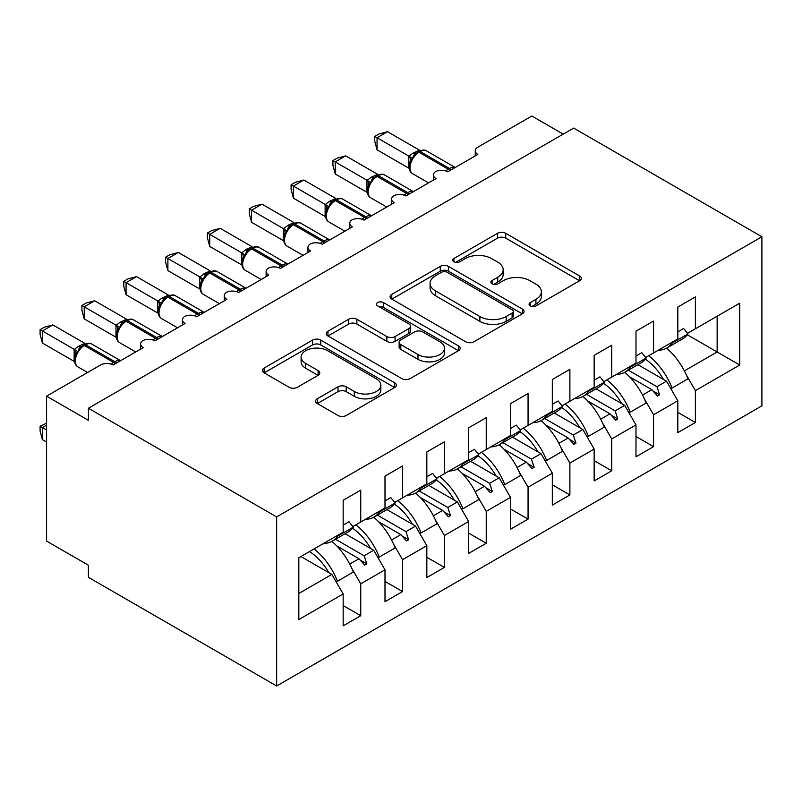 <?xml version="1.0" encoding="UTF-8"?>
<svg xmlns="http://www.w3.org/2000/svg" width="802" height="802" viewBox="0 0 802 802"><rect width="100%" height="100%" fill="white"/><g stroke="black" fill="none" stroke-linecap="round" stroke-linejoin="round"><path stroke-width="1.2" d="M530.272 305.913A4.06 2.346 0 0 0 536.017 305.913L579.645 280.73A5.804 3.348 0 0 0 581.35 278.354A5.804 3.348 0 0 0 579.645 275.988L505.741 233.312A5.804 3.348 0 0 0 497.521 233.312L453.902 258.505A4.06 2.346 0 0 0 452.709 260.159A4.06 2.346 0 0 0 453.902 261.823A4.06 2.346 0 0 0 459.646 261.823L465.29 258.565A18.586 10.727 0 0 1 491.576 258.565L497.731 262.114A18.586 10.727 0 0 1 503.175 269.703A18.586 10.727 0 0 1 497.731 277.291L492.087 280.55A4.06 2.346 0 0 0 490.894 282.204A4.06 2.346 0 0 0 492.087 283.868A4.06 2.346 0 0 0 497.831 283.868L503.476 280.61A18.586 10.727 0 0 1 529.761 280.61L535.916 284.159A18.586 10.727 0 0 1 541.36 291.748A18.586 10.727 0 0 1 535.916 299.336L530.272 302.595A4.06 2.346 0 0 0 529.079 304.249A4.06 2.346 0 0 0 530.272 305.913L530.272 302.595M317.271 398.784A5.804 3.348 0 0 0 315.567 401.15A5.804 3.348 0 0 0 317.271 403.526L338.003 415.496A5.804 3.348 0 0 0 346.213 415.496L394.664 387.516A5.804 3.348 0 0 0 396.368 385.15A5.804 3.348 0 0 0 394.664 382.785L320.76 340.108A5.804 3.348 0 0 0 312.549 340.108L264.099 368.078A5.804 3.348 0 0 0 262.394 370.454A5.804 3.348 0 0 0 264.099 372.82L289.141 387.286A5.804 3.348 0 0 0 297.352 387.286L318.093 375.316A5.804 3.348 0 0 0 319.787 372.94A5.804 3.348 0 0 0 318.093 370.574L305.672 363.396A15.529 8.972 0 0 1 301.121 357.06A15.529 8.972 0 0 1 310.715 348.77A15.529 8.972 0 0 1 327.637 350.715L376.298 378.805A15.529 8.972 0 0 1 380.84 385.15A15.529 8.972 0 0 1 371.256 393.431A15.529 8.972 0 0 1 354.324 391.496L346.213 386.815A5.804 3.348 0 0 0 338.003 386.815L317.271 398.784L317.271 403.526M761.9 236.77L276.65 516.929L276.65 685.981L761.9 405.832L761.9 236.77L573.661 128.089L88.41 408.248L88.41 420.318L46.586 396.168L100.541 365.01A8.872 5.123 180 0 1 113.092 365.01L143.217 347.627A8.872 5.123 0 0 1 140.611 343.998A8.872 5.123 0 0 1 142.806 340.629A8.872 5.123 180 0 1 154.926 340.86L185.041 323.477A8.872 5.123 0 0 1 182.445 319.848A8.872 5.123 0 0 1 184.64 316.479A8.872 5.123 180 0 1 196.761 316.71L226.876 299.326A8.872 5.123 0 0 1 224.279 295.697A8.872 5.123 0 0 1 226.475 292.329A8.872 5.123 180 0 1 238.585 292.56L268.71 275.166A8.872 5.123 0 0 1 266.104 271.547A8.872 5.123 0 0 1 268.299 268.179A8.872 5.123 180 0 1 280.419 268.409L310.534 251.016A8.872 5.123 0 0 1 307.938 247.397A8.872 5.123 0 0 1 310.133 244.029A8.872 5.123 180 0 1 322.254 244.259L352.369 226.866A8.872 5.123 0 0 1 349.772 223.247A8.872 5.123 0 0 1 351.968 219.868A8.872 5.123 180 0 1 364.078 220.109L394.203 202.716A8.872 5.123 0 0 1 391.607 199.096A8.872 5.123 0 0 1 393.792 195.718A8.872 5.123 180 0 1 405.912 195.959L436.037 178.565A8.872 5.123 0 0 1 433.431 174.946A8.872 5.123 0 0 1 435.626 171.568A8.872 5.123 180 0 1 447.747 171.808L477.862 154.415A8.872 5.123 0 0 1 475.265 150.796A8.872 5.123 0 0 1 477.862 147.167L531.826 116.019L563.204 134.124M276.65 516.929L88.41 408.248M465.701 341.772A5.804 3.348 0 0 0 473.912 341.772L522.363 313.793A5.804 3.348 0 0 0 524.067 311.427A5.804 3.348 0 0 0 522.363 309.051L448.458 266.384A5.804 3.348 0 0 0 440.248 266.384L391.797 294.354A5.804 3.348 0 0 0 390.093 296.73A5.804 3.348 0 0 0 391.797 299.096L465.701 341.772M379.256 306.795A4.06 2.346 0 0 1 383.376 307.367L383.376 302.534L458.513 345.913A5.804 3.348 0 0 1 460.218 348.289A5.804 3.348 0 0 1 458.513 350.654L410.063 378.634A5.804 3.348 0 0 1 401.852 378.634L327.948 335.958L327.948 331.216A5.804 3.348 0 0 0 326.244 333.592A5.804 3.348 0 0 0 327.948 335.958M327.948 331.216L348.68 319.246A5.804 3.348 0 0 1 356.89 319.246L386.865 336.549A5.804 3.348 0 0 0 395.075 336.549L408.84 328.609A5.804 3.348 0 0 0 410.534 326.244A5.804 3.348 0 0 0 408.84 323.868L377.632 305.853A4.06 2.346 0 0 1 376.439 304.199A4.06 2.346 0 0 1 378.945 302.023A4.06 2.346 0 0 1 383.376 302.534M298.825 593.49L331.868 574.402L343.166 593.971L298.825 619.565L298.825 557.741L343.166 532.137L343.166 500.258L360.74 490.112L360.74 522.002L352.85 526.553M343.166 605.56L360.74 615.705L360.74 583.826L385 569.821L373.702 550.252L345.111 533.741M351.677 568.127L360.74 583.826M360.74 522.002L385 507.987L385 476.107L402.564 465.962L402.564 497.841L394.684 502.393M385 581.41L402.564 591.555L402.564 559.676L426.834 545.671L415.536 526.102L386.935 509.591M393.501 543.977L402.564 559.676M402.564 497.841L426.834 483.837L426.834 451.957L444.398 441.812L444.398 473.691L436.519 478.243M426.834 557.26L444.398 567.405L444.398 535.525L468.659 521.511L457.371 501.952L428.769 485.441M435.336 519.826L444.398 535.525M444.398 473.691L468.659 459.686L468.659 427.807L486.233 417.662L486.233 449.541L478.343 454.092M468.659 533.109L486.233 543.255L486.233 511.375L510.493 497.36L499.195 477.802L470.604 461.29M477.17 495.676L486.233 511.375M486.233 449.541L510.493 435.536L510.493 403.657L528.067 393.511L528.067 425.391L520.177 429.942M510.493 508.959L528.067 519.105L528.067 487.225L552.327 473.21L541.029 453.651L512.428 437.14M519.004 471.526L528.067 487.225M528.067 425.391L552.327 411.386L552.327 379.506L569.891 369.361L569.891 401.241L562.012 405.792M552.327 484.809L569.891 494.944L569.891 463.065L594.152 449.06L582.864 429.501L554.262 412.99M560.829 447.376L569.891 463.065M569.891 401.241L594.152 387.236L594.152 355.356L611.726 345.211L611.726 377.09L603.836 381.642M594.152 460.659L611.726 470.794L611.726 438.915L635.986 424.91L624.688 405.351L596.097 388.84M602.663 423.225L611.726 438.915M611.726 377.09L635.986 363.085L635.986 331.206L653.56 321.061L653.56 352.94L645.67 357.492M635.986 436.499L653.56 446.644L653.56 414.764L677.82 400.759L677.82 432.639L695.384 422.494L695.384 390.614L739.725 365.01L717.138 351.978L717.138 316.229L739.725 303.186L739.725 365.01M644.497 399.075L653.56 414.764M653.56 352.94L677.82 338.935L677.82 307.056L695.384 296.91L695.384 328.79L687.504 333.341M677.82 412.348L695.384 422.494M686.332 374.925L695.384 390.614M46.586 396.168L46.586 541.079L88.41 565.23L88.41 577.31L276.65 685.981M331.868 574.402L300.92 556.538M360.74 615.705L343.166 625.851L343.166 593.971M402.564 591.555L385 601.701L385 569.821M444.398 567.405L426.834 577.55L426.834 545.671M486.233 543.255L468.659 553.39L468.659 521.511M528.067 519.105L510.493 529.24L510.493 497.36M569.891 494.944L552.327 505.09L552.327 473.21M611.726 470.794L594.152 480.939L594.152 449.06M653.56 446.644L635.986 456.789L635.986 424.91M695.384 328.79L739.725 303.186M364.138 520.027L366.805 518.493M335.547 539.265L364.138 555.776L373.702 550.252M349.712 564.107L359.005 558.743L364.709 565.109L366.805 563.896L364.138 555.776M336.69 545.851L359.005 558.743M405.972 495.877L408.629 494.343M377.371 515.115L405.972 531.626L415.536 526.102M391.546 539.957L400.84 534.593L406.544 540.959L408.629 539.746L405.972 531.626M378.514 521.701L400.84 534.593M447.807 471.726L450.463 470.193M419.205 490.964L447.807 507.476L457.371 501.952M433.381 515.796L442.664 510.443L448.368 516.809L450.463 515.596L447.807 507.476M420.348 497.551L442.664 510.443M489.631 447.576L492.298 446.042M461.04 466.814L489.631 483.325L499.195 477.802M475.215 491.646L484.498 486.283L490.202 492.659L492.298 491.446L489.631 483.325M462.183 473.401L484.498 486.283M531.465 423.426L534.132 421.892M502.874 442.664L531.465 459.175L541.029 453.651M517.039 467.496L526.333 462.132L532.037 468.498L534.132 467.295L531.465 459.175M504.007 449.25L526.333 462.132M573.3 399.276L575.956 397.742M544.698 418.514L573.3 435.015L582.864 429.501M558.874 443.346L568.157 437.982L573.871 444.348L575.956 443.145L573.3 435.015M545.841 425.1L568.157 437.982M615.134 375.125L617.791 373.592M586.533 394.353L615.134 410.865L624.688 405.351M600.708 419.195L609.991 413.832L615.695 420.198L617.791 418.995L615.134 410.865M587.676 400.95L609.991 413.832M656.958 350.975L659.625 349.441M628.367 370.203L656.958 386.714L666.522 381.201L637.931 364.689M642.542 395.045L651.826 389.682L657.53 396.048L659.625 394.845L656.958 386.714M629.51 376.8L651.826 389.682M666.522 381.201L677.82 400.759M684.367 370.895L717.138 351.978L687.344 334.775M653.049 391.045L659.625 394.845M611.214 415.195L617.791 418.995M569.38 439.346L575.956 443.145M527.556 463.496L534.132 467.295M485.721 487.646L492.298 491.446M443.887 511.796L450.463 515.596M402.053 535.957L408.629 539.746M360.228 560.107L366.805 563.896M531.896 306.484L535.916 304.169A18.586 10.727 0 0 0 541.36 296.58L541.36 291.748M503.175 269.703L503.175 274.535A18.586 10.727 0 0 1 497.731 282.114L493.711 284.439M579.565 280.77L505.741 238.144A5.804 3.348 0 0 0 497.521 238.144L455.526 262.394M522.292 313.843L448.458 271.216A5.804 3.348 0 0 0 440.248 271.216L391.867 299.146M512.097 313.081A4.06 2.346 0 0 0 513.29 311.427A4.06 2.346 0 0 0 512.097 309.762L447.225 272.309A4.06 2.346 0 0 0 441.481 272.309L435.526 275.748A18.586 10.727 0 0 0 430.083 283.337A18.586 10.727 0 0 0 435.526 290.915L479.867 316.519A18.586 10.727 0 0 0 506.152 316.519L512.097 313.081L512.097 317.913A4.06 2.346 0 0 0 513.29 316.259L513.29 311.427M430.083 283.337L430.083 288.159A18.586 10.727 0 0 0 435.526 295.748L435.526 290.915M512.097 317.913L506.152 321.351A18.586 10.727 0 0 1 479.867 321.351L435.526 295.748M328.028 336.008L348.68 324.078L348.68 319.246M410.534 326.244L410.534 331.076A5.804 3.348 0 0 1 408.84 333.442L395.075 341.381A5.804 3.348 0 0 1 386.865 341.381L356.89 324.078A5.804 3.348 0 0 0 348.68 324.078M383.376 307.367L458.443 350.705M417.972 354.514A15.529 8.972 0 0 0 434.895 356.459A15.529 8.972 0 0 0 444.488 348.168A15.529 8.972 0 0 0 439.937 341.832L422.794 331.928A5.804 3.348 0 0 0 414.584 331.928L400.83 339.868A5.804 3.348 0 0 0 399.125 342.243A5.804 3.348 0 0 0 400.83 344.609L417.972 354.514L417.972 359.336A15.529 8.972 0 0 0 434.895 361.281A15.529 8.972 0 0 0 444.488 353L444.488 348.168M399.125 342.243L399.125 347.076A5.804 3.348 0 0 0 400.83 349.441L400.83 344.609M417.972 359.336L400.83 349.441M380.84 385.15L380.84 389.983A15.529 8.972 0 0 1 371.256 398.263A15.529 8.972 0 0 1 354.324 396.318L346.213 391.637A5.804 3.348 0 0 0 338.003 391.637L317.351 403.566M301.121 357.06L301.121 361.892A15.529 8.972 0 0 0 305.672 368.228L305.672 363.396M318.013 375.356L305.672 368.228M394.594 387.567L320.76 344.94A5.804 3.348 0 0 0 312.549 344.94L264.179 372.87M377.05 149.824L374.755 141.252L374.755 136.42L377.05 137.754L387.506 131.708L419.446 150.144L412.97 153.172L408.98 156.19L377.05 137.754L377.05 149.824L408.799 168.159L408.799 156.079M418.764 151.428C422.323 149.804 424.94 149.643 426.604 150.946A12.722 7.348 120 0 0 420.238 151.578A2.957 1.704 -120 0 0 418.764 151.428L413.772 155.287L412.459 158.435L410.383 160.741C408.278 167.267 409.03 171.588 412.629 173.703L428.539 182.886M412.459 158.435L408.98 156.19M374.755 136.42L378.935 134.014L387.506 131.708M658.201 350.253A47.328 27.328 -120 0 0 666.763 348.038L682.662 338.865A47.328 27.328 -120 0 0 687.976 333.923L683.625 328.519L677.82 331.878M666.763 348.038A47.328 27.328 -120 0 0 672.076 343.106L687.976 333.923M672.076 343.106L671.605 342.514M648.698 355.747A47.328 27.328 60 0 1 672.076 388.028L670.542 388.168M666.552 348.158A47.328 27.328 60 0 1 687.976 378.845L672.076 388.028M645.329 359.156A40.23 23.228 60 0 1 663.454 379.426M606.863 379.897A47.328 27.328 60 0 1 630.252 412.178L628.718 412.318M624.718 372.308A47.328 27.328 60 0 1 646.141 403.005L630.252 412.178M603.495 383.306A40.23 23.228 60 0 1 621.62 403.576M565.029 404.048A47.328 27.328 60 0 1 588.417 436.328L586.884 436.468M582.894 396.459A47.328 27.328 60 0 1 604.317 427.155L588.417 436.328M561.661 407.456A40.23 23.228 60 0 1 579.786 427.727M523.195 428.198A47.328 27.328 60 0 1 546.583 460.478L545.049 460.619M541.059 420.609A47.328 27.328 60 0 1 562.483 451.305L546.583 460.478M519.836 431.606A40.23 23.228 60 0 1 537.962 451.877M481.37 452.348A47.328 27.328 60 0 1 504.759 484.629L503.225 484.769M499.225 444.759A47.328 27.328 60 0 1 520.648 475.456L504.759 484.629M478.002 455.767A40.23 23.228 60 0 1 496.127 476.027M335.216 173.974L332.92 165.402L332.92 160.58L335.216 161.904L345.672 155.869L377.612 174.295L371.136 177.322L367.146 180.34L335.216 161.904L335.216 173.974L366.965 192.31L366.965 180.229M376.93 175.578C380.499 173.954 383.105 173.793 384.77 175.097A12.722 7.348 120 0 0 378.414 175.728A2.957 1.704 -120 0 0 376.93 175.578L371.938 179.437L370.624 182.585L368.559 184.891C366.454 191.427 367.196 195.748 370.795 197.853L386.714 207.046M370.624 182.585L367.146 180.34M332.92 160.58L337.101 158.164L345.672 155.869M616.377 374.404A47.328 27.328 -120 0 0 624.928 372.188L640.828 363.015A47.328 27.328 -120 0 0 646.141 358.083L641.801 352.669L635.986 356.028M624.928 372.188A47.328 27.328 -120 0 0 630.252 367.256L646.141 358.083M630.252 367.256L629.781 366.664M293.392 198.134L291.086 189.553L291.086 184.731L293.392 186.054L303.848 180.019L335.787 198.455L329.301 201.472L325.321 204.49L293.392 186.054L293.392 198.134L325.131 216.46L325.131 204.38M335.096 199.738C338.665 198.104 341.281 197.944 342.935 199.247A12.722 7.348 120 0 0 336.579 199.878A2.957 1.704 -120 0 0 335.096 199.738L330.103 203.588L328.8 206.736L326.725 209.041C324.62 215.578 325.361 219.898 328.96 222.004L344.88 231.197M328.8 206.736L325.321 204.49M291.086 184.731L295.266 182.315L303.848 180.019M574.543 398.554A47.328 27.328 -120 0 0 583.094 396.338L598.994 387.165A47.328 27.328 -120 0 0 604.317 382.233L599.966 376.82L594.152 380.178M583.094 396.338A47.328 27.328 -120 0 0 588.417 391.406L604.317 382.233M588.417 391.406L587.946 390.815M251.557 222.284L249.262 213.703L249.262 208.881L251.557 210.204L262.013 204.169L293.953 222.605L288.73 224.901L283.487 228.64L251.557 210.204L251.557 222.284L283.307 240.61L283.307 228.53M293.271 223.888C296.83 222.254 299.447 222.094 301.111 223.397A12.722 7.348 120 0 0 294.745 224.029A2.957 1.704 -120 0 0 293.271 223.888L288.269 227.738L286.966 230.886L284.89 233.192C282.785 239.728 283.537 244.049 287.136 246.154L303.046 255.347M286.966 230.886L283.487 228.64M249.262 208.881L253.432 206.465L262.013 204.169M532.708 422.704A47.328 27.328 -120 0 0 541.27 420.489L557.159 411.316A47.328 27.328 -120 0 0 562.483 406.383L558.132 400.97L552.327 404.328M541.27 420.489A47.328 27.328 -120 0 0 546.583 415.556L562.483 406.383M546.583 415.556L546.112 414.975M209.723 246.435L207.427 237.853L207.427 233.031L209.723 234.354L220.179 228.319L252.119 246.755L246.896 249.051L241.653 252.79L209.723 234.354L209.723 246.435L241.472 264.76L241.472 252.68M251.437 248.039C254.996 246.415 257.612 246.244 259.277 247.557A12.722 7.348 120 0 0 252.911 248.179A2.957 1.704 -120 0 0 251.437 248.039L246.445 251.888L245.131 255.046L243.056 257.342C240.951 263.878 241.703 268.199 245.302 270.304L261.211 279.497M245.131 255.046L241.653 252.79M207.427 233.031L211.608 230.615L220.179 228.319M490.884 446.854A47.328 27.328 -120 0 0 499.435 444.639L515.335 435.466A47.328 27.328 -120 0 0 520.648 430.534L516.308 425.12L510.493 428.479M499.435 444.639A47.328 27.328 -120 0 0 504.759 439.707L520.648 430.534M504.759 439.707L504.278 439.125M439.536 476.498A47.328 27.328 60 0 1 462.924 508.779L461.391 508.919M457.391 468.909A47.328 27.328 60 0 1 478.814 499.606L462.924 508.779M436.168 479.917A40.23 23.228 60 0 1 454.293 500.177M167.889 270.585L165.593 262.003L165.593 257.181L167.889 258.505L178.355 252.47L210.284 270.906L205.061 273.201L199.818 276.951L167.889 258.505L167.889 270.585L199.638 288.91L199.638 276.83M209.603 272.189C213.172 270.565 215.778 270.404 217.442 271.708A12.722 7.348 120 0 0 211.086 272.329A2.957 1.704 -120 0 0 209.603 272.189L204.61 276.038L203.297 279.196L201.232 281.502C199.127 288.028 199.868 292.349 203.467 294.454L219.387 303.647M203.297 279.196L199.818 276.951M165.593 257.181L169.773 254.765L178.355 252.47M449.05 471.015A47.328 27.328 -120 0 0 457.601 468.789L473.501 459.616A47.328 27.328 -120 0 0 478.814 454.684L474.473 449.27L468.659 452.629M457.601 468.789A47.328 27.328 -120 0 0 462.924 463.857L478.814 454.684M462.924 463.857L462.453 463.275M397.702 500.659A47.328 27.328 60 0 1 421.09 532.929L419.556 533.069M415.566 493.06A47.328 27.328 60 0 1 436.99 523.756L421.09 532.929M394.333 504.067A40.23 23.228 60 0 1 412.469 524.328M126.064 294.735L123.759 286.154L123.759 281.332L126.064 282.655L136.52 276.62L168.46 295.056L161.984 298.083L157.994 301.101L126.064 282.655L126.064 294.735L157.804 313.061L157.804 300.991M167.778 296.339C171.337 294.715 173.954 294.555 175.608 295.858A12.722 7.348 120 0 0 169.252 296.489A2.957 1.704 -120 0 0 167.778 296.339L162.776 300.189L161.473 303.346L159.397 305.652C157.292 312.178 158.034 316.499 161.633 318.615L177.553 327.797M161.473 303.346L157.994 301.101M123.759 281.332L127.939 278.916L136.52 276.62M407.215 495.165A47.328 27.328 -120 0 0 415.777 492.949L431.666 483.766A47.328 27.328 -120 0 0 436.99 478.834L432.639 473.431L426.834 476.779M415.777 492.949A47.328 27.328 -120 0 0 421.09 488.007L436.99 478.834M421.09 488.007L420.619 487.426M355.867 524.809A47.328 27.328 60 0 1 379.256 557.089L377.722 557.22M373.732 517.22A47.328 27.328 60 0 1 395.155 547.906L379.256 557.089M352.509 528.217A40.23 23.228 60 0 1 370.634 548.478M84.23 318.885L81.934 310.304L81.934 305.482L84.23 306.805L94.686 300.77L126.626 319.206L120.15 322.234L116.16 325.251L84.23 306.805L84.23 318.885L115.979 337.211L115.979 325.141M125.944 320.489C129.503 318.865 132.119 318.705 133.784 320.008A12.722 7.348 120 0 0 127.418 320.64A2.957 1.704 -120 0 0 125.944 320.489L120.952 324.339L119.638 327.497L117.563 329.802A6.506 4.712 18 0 0 115.949 325.221M119.638 327.497L116.16 325.251M81.934 305.482L86.115 303.066L94.686 300.77M365.381 519.315A47.328 27.328 -120 0 0 373.943 517.1L389.842 507.917A47.328 27.328 -120 0 0 395.155 502.984L390.805 497.581L385 500.929M373.943 517.1A47.328 27.328 -120 0 0 379.256 512.167L395.155 502.984M379.256 512.167L378.785 511.576M46.586 425.15L42.396 427.566L46.586 429.982M42.396 439.646L40.1 431.065L40.1 426.243L42.396 427.566L42.396 439.646L46.586 442.062M40.1 426.243L46.586 423.205M314.043 548.959A47.328 27.328 60 0 1 337.431 581.239L335.898 581.37M331.898 541.37A47.328 27.328 60 0 1 353.321 572.057L337.431 581.239M309.472 551.596A40.23 23.228 60 0 1 328.8 572.628M42.396 343.035L40.1 334.454L40.1 329.632L42.396 330.965L52.852 324.92L84.791 343.356L78.315 346.384L74.325 349.401L42.396 330.965L42.396 343.035L74.145 361.361L74.145 349.291M84.11 344.639C87.679 343.015 90.285 342.855 91.949 344.158A12.722 7.348 120 0 0 85.593 344.79A2.957 1.704 -120 0 0 84.11 344.639L79.117 348.499L77.804 351.647L75.739 353.953C73.624 360.479 74.375 364.8 77.974 366.915L87.618 372.479M77.804 351.647L74.325 349.401M40.1 329.632L44.28 327.226L52.852 324.92M323.557 543.465A47.328 27.328 -120 0 0 332.108 541.25L348.008 532.067A47.328 27.328 -120 0 0 353.321 527.135L348.98 521.731L343.166 525.079M332.108 541.25A47.328 27.328 -120 0 0 337.431 536.317L353.321 527.135M337.431 536.317L336.96 535.726M535.916 304.169L535.916 299.336M492.087 283.868L492.087 280.55M497.731 282.114L497.731 277.291M453.902 261.823L453.902 258.505M497.521 238.144L497.521 233.312M505.741 238.144L505.741 233.312M579.645 280.73L579.645 275.988M391.797 299.096L391.797 294.354M440.248 271.216L440.248 266.384M448.458 271.216L448.458 266.384M522.363 313.793L522.363 309.051M479.867 321.351L479.867 316.519M506.152 321.351L506.152 316.519M356.89 324.078L356.89 319.246M386.865 341.381L386.865 336.549M395.075 341.381L395.075 336.549M408.84 333.442L408.84 328.609M458.513 350.654L458.513 345.913M338.003 391.637L338.003 386.815M346.213 391.637L346.213 386.815M354.324 396.318L354.324 391.496M318.093 375.316L318.093 370.574M264.099 372.82L264.099 368.078M312.549 344.94L312.549 340.108M320.76 344.94L320.76 340.108M394.664 387.516L394.664 382.785M450.945 169.954A2.957 1.704 -120 0 0 449.521 168.48A12.722 7.348 -60 0 1 455.165 167.518M445.862 170.976A12.722 7.348 -60 0 1 448.268 169.212L449.521 168.48L420.238 151.578L418.985 152.3A12.722 7.348 120 0 0 409.992 167.879A12.722 7.348 120 0 0 412.629 173.703M417.511 152.159A2.957 1.704 60 0 1 418.985 152.3L448.268 169.212A2.957 1.704 60 0 1 449.691 170.676M416.128 153.072A6.506 3.759 60 0 1 414.223 152.45M415.256 153.794A6.506 3.759 60 0 1 412.97 153.172M410.373 160.781A6.506 4.712 18 0 0 408.769 156.159M409.12 194.104A2.957 1.704 -120 0 0 407.697 192.63A12.722 7.348 -60 0 1 413.331 191.678M404.028 195.127A12.722 7.348 -60 0 1 406.434 193.362L407.697 192.63L378.414 175.728L377.151 176.45A12.722 7.348 120 0 0 368.158 192.029A12.722 7.348 120 0 0 370.795 197.853M375.677 176.31A2.957 1.704 60 0 1 377.151 176.45L406.434 193.362A2.957 1.704 60 0 1 407.867 194.826M374.303 177.222A6.506 3.759 60 0 1 372.389 176.6M373.421 177.944A6.506 3.759 60 0 1 371.136 177.322M368.539 184.931A6.506 4.712 18 0 0 366.935 180.31M367.286 218.254A2.957 1.704 -120 0 0 365.862 216.791A12.722 7.348 -60 0 1 371.496 215.828M362.203 219.277A12.722 7.348 -60 0 1 364.609 217.512L365.862 216.791L336.579 199.878L335.326 200.6A12.722 7.348 120 0 0 326.334 216.179A12.722 7.348 120 0 0 328.96 222.004M333.843 200.46A2.957 1.704 60 0 1 335.326 200.6L364.609 217.512A2.957 1.704 60 0 1 366.033 218.986M332.469 201.372A6.506 3.759 60 0 1 330.564 200.751M331.587 202.094A6.506 3.759 60 0 1 329.301 201.472M326.705 209.081A6.506 4.712 18 0 0 325.111 204.46M325.452 242.404A2.957 1.704 -120 0 0 324.028 240.941A12.722 7.348 -60 0 1 329.672 239.978M320.369 243.427A12.722 7.348 -60 0 1 322.775 241.663L324.028 240.941L294.745 224.029L293.492 224.76A12.722 7.348 120 0 0 284.499 240.329A12.722 7.348 120 0 0 287.136 246.154M292.008 224.61A2.957 1.704 60 0 1 293.492 224.76L322.775 241.663A2.957 1.704 60 0 1 324.198 243.136M290.635 225.522A6.506 3.759 60 0 1 288.73 224.901M289.763 226.244A6.506 3.759 60 0 1 287.477 225.633M284.88 233.232A6.506 4.712 18 0 0 283.276 228.61M283.627 266.555A2.957 1.704 -120 0 0 282.194 265.091A12.722 7.348 -60 0 1 287.838 264.129M278.535 267.577A12.722 7.348 -60 0 1 280.941 265.813L282.194 265.091L252.911 248.179L251.658 248.911A12.722 7.348 120 0 0 242.665 264.49A12.722 7.348 120 0 0 245.302 270.304M250.184 248.76A2.957 1.704 60 0 1 251.658 248.911L280.941 265.813A2.957 1.704 60 0 1 282.364 267.287M248.8 249.683A6.506 3.759 60 0 1 246.896 249.051M247.928 250.394A6.506 3.759 60 0 1 245.643 249.783M243.046 257.392A6.506 4.712 18 0 0 241.442 252.77M241.793 290.715A2.957 1.704 -120 0 0 240.369 289.241A12.722 7.348 -60 0 1 246.003 288.279M236.71 291.727A12.722 7.348 -60 0 1 239.106 289.963L240.369 289.241L211.086 272.329L209.833 273.061A12.722 7.348 120 0 0 200.831 288.64A12.722 7.348 120 0 0 203.467 294.454M208.35 272.911A2.957 1.704 60 0 1 209.833 273.061L239.106 289.963A2.957 1.704 60 0 1 240.54 291.437M206.976 273.833A6.506 3.759 60 0 1 205.061 273.201M206.094 274.545A6.506 3.759 60 0 1 203.808 273.933M201.212 281.542A6.506 4.712 18 0 0 199.608 276.921M199.959 314.865A2.957 1.704 -120 0 0 198.535 313.392A12.722 7.348 -60 0 1 204.169 312.429M194.876 315.878A12.722 7.348 -60 0 1 197.282 314.113L198.535 313.392L169.252 296.489L167.999 297.211A12.722 7.348 120 0 0 159.007 312.79A12.722 7.348 120 0 0 161.633 318.615M166.515 297.061A2.957 1.704 60 0 1 167.999 297.211L197.282 314.113A2.957 1.704 60 0 1 198.706 315.587M165.142 297.983A6.506 3.759 60 0 1 163.237 297.362M164.27 298.695A6.506 3.759 60 0 1 161.984 298.083M159.377 305.692A6.506 4.712 18 0 0 157.783 301.071M158.124 339.015A2.957 1.704 -120 0 0 156.701 337.542A12.722 7.348 -60 0 1 162.345 336.579M153.042 340.038A12.722 7.348 -60 0 1 155.448 338.264L156.701 337.542L127.418 320.64L126.165 321.361A12.722 7.348 120 0 0 117.172 336.94A12.722 7.348 120 0 0 119.809 342.765L135.718 351.948M124.691 321.211A2.957 1.704 60 0 1 126.165 321.361L155.448 338.264A2.957 1.704 60 0 1 156.871 339.737M123.307 322.133A6.506 3.759 60 0 1 121.403 321.512M122.435 322.855A6.506 3.759 60 0 1 120.15 322.234M116.3 363.166A2.957 1.704 -120 0 0 114.866 361.692A12.722 7.348 -60 0 1 120.511 360.73M111.207 364.188A12.722 7.348 -60 0 1 113.613 362.414L114.866 361.692L85.593 344.79L84.33 345.512A12.722 7.348 120 0 0 75.338 361.09A12.722 7.348 120 0 0 77.974 366.915M82.857 345.361A2.957 1.704 60 0 1 84.33 345.512L113.613 362.414A2.957 1.704 60 0 1 115.047 363.887M81.483 346.284A6.506 3.759 60 0 1 79.568 345.662M80.601 347.005A6.506 3.759 60 0 1 78.315 346.384M75.719 353.993A6.506 4.712 18 0 0 74.115 349.371M475.265 155.919L475.265 150.796M433.431 180.069L433.431 174.946M391.607 204.219L391.607 199.096M349.772 228.369L349.772 223.247M307.938 252.52L307.938 247.397M266.104 276.67L266.104 271.547M224.279 300.82L224.279 295.697M182.445 324.97L182.445 319.848M140.611 349.121L140.611 343.998M426.604 150.946L455.235 167.478M384.77 175.097L413.401 191.628M342.935 199.247L371.577 215.778M301.111 223.397L329.742 239.938M259.277 247.557L287.908 264.089M217.442 271.708L246.074 288.239M175.608 295.858L204.249 312.389M133.784 320.008L162.415 336.539M117.563 329.802C115.458 336.329 116.21 340.649 119.809 342.765M91.949 344.158L120.581 360.689"/></g></svg>
